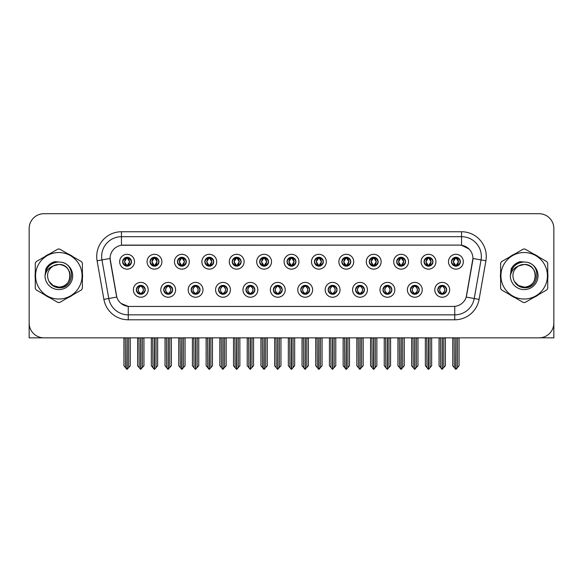 <?xml version="1.0" encoding="UTF-8"?>
<svg xmlns="http://www.w3.org/2000/svg" width="583" height="583" viewBox="0 0 583 583"><rect width="100%" height="100%" fill="white"/><g stroke="black" fill="none" stroke-linecap="round" stroke-linejoin="round"><path stroke-width="0.87" d="M273.347 289.817A4.453 4.453 0 0 0 277.8 294.269A4.453 4.453 0 0 0 282.252 289.817A4.453 4.453 0 0 0 277.8 285.364A4.453 4.453 0 0 0 273.347 289.817L273.391 289.817C274.229 292.214 275.387 293.417 276.859 293.417L277.384 293.417C274.44 291.019 274.44 288.621 277.384 286.224L276.859 286.224C275.416 286.195 274.258 287.39 273.391 289.817M270.381 289.817A7.419 7.419 0 0 0 277.8 297.235A7.419 7.419 0 0 0 285.218 289.817A7.419 7.419 0 0 0 277.8 282.398A7.419 7.419 0 0 0 270.381 289.817M300.748 289.817A4.453 4.453 0 0 0 305.201 294.269A4.453 4.453 0 0 0 309.653 289.817A4.453 4.453 0 0 0 305.201 285.364A4.453 4.453 0 0 0 300.748 289.817L300.792 289.817C301.637 292.214 302.788 293.417 304.26 293.417L304.785 293.417C301.841 291.019 301.841 288.621 304.785 286.224L304.26 286.224C302.817 286.195 301.659 287.39 300.792 289.817M297.782 289.817A7.419 7.419 0 0 0 305.201 297.235A7.419 7.419 0 0 0 312.619 289.817A7.419 7.419 0 0 0 305.201 282.398A7.419 7.419 0 0 0 297.782 289.817M328.149 289.817A4.453 4.453 0 0 0 332.601 294.269A4.453 4.453 0 0 0 337.054 289.817A4.453 4.453 0 0 0 332.601 285.364A4.453 4.453 0 0 0 328.149 289.817L328.193 289.817C329.038 292.214 330.197 293.417 331.661 293.417L332.193 293.417C329.242 291.019 329.242 288.621 332.193 286.224L331.661 286.224C330.218 286.195 329.06 287.39 328.193 289.817M325.183 289.817A7.419 7.419 0 0 0 332.601 297.235A7.419 7.419 0 0 0 340.02 289.817A7.419 7.419 0 0 0 332.601 282.398A7.419 7.419 0 0 0 325.183 289.817M177.436 261.723A4.453 4.453 0 0 0 181.889 266.176A4.453 4.453 0 0 0 186.341 261.723A4.453 4.453 0 0 0 181.889 257.271A4.453 4.453 0 0 0 177.436 261.723L177.48 261.723C178.405 264.208 179.557 265.411 180.949 265.316L180.643 266.001M174.47 261.723A7.419 7.419 0 0 0 181.889 269.142A7.419 7.419 0 0 0 189.307 261.723A7.419 7.419 0 0 0 181.889 254.305A7.419 7.419 0 0 0 174.47 261.723M259.646 261.723A4.453 4.453 0 0 0 264.099 266.176A4.453 4.453 0 0 0 268.552 261.723A4.453 4.453 0 0 0 264.099 257.271A4.453 4.453 0 0 0 259.646 261.723L259.69 261.723C260.608 264.208 261.767 265.411 263.159 265.316L262.853 266.001M256.68 261.723A7.419 7.419 0 0 0 264.099 269.142A7.419 7.419 0 0 0 271.518 261.723A7.419 7.419 0 0 0 264.099 254.305A7.419 7.419 0 0 0 256.68 261.723M136.335 289.817A4.453 4.453 0 0 0 140.787 294.269A4.453 4.453 0 0 0 145.24 289.817A4.453 4.453 0 0 0 140.787 285.364A4.453 4.453 0 0 0 136.335 289.817L136.378 289.817C137.224 292.214 138.375 293.417 139.847 293.417L140.372 293.417C137.428 291.019 137.428 288.621 140.372 286.224L139.847 286.224C138.404 286.195 137.245 287.39 136.378 289.817M133.369 289.817A7.419 7.419 0 0 0 140.787 297.235A7.419 7.419 0 0 0 148.206 289.817A7.419 7.419 0 0 0 140.787 282.398A7.419 7.419 0 0 0 133.369 289.817M232.245 261.723A4.453 4.453 0 0 0 236.698 266.176A4.453 4.453 0 0 0 241.143 261.723A4.453 4.453 0 0 0 236.698 257.271A4.453 4.453 0 0 0 232.245 261.723L232.282 261.723C233.207 264.208 234.366 265.411 235.751 265.316L235.452 266.001M229.279 261.723A7.419 7.419 0 0 0 236.698 269.142A7.419 7.419 0 0 0 244.117 261.723A7.419 7.419 0 0 0 236.698 254.305A7.419 7.419 0 0 0 229.279 261.723M150.035 261.723A4.453 4.453 0 0 0 154.488 266.176A4.453 4.453 0 0 0 158.94 261.723A4.453 4.453 0 0 0 154.488 257.271A4.453 4.453 0 0 0 150.035 261.723L150.079 261.723C150.997 264.208 152.156 265.411 153.548 265.316L153.242 266.001M147.069 261.723A7.419 7.419 0 0 0 154.488 269.142A7.419 7.419 0 0 0 161.906 261.723A7.419 7.419 0 0 0 154.488 254.305A7.419 7.419 0 0 0 147.069 261.723M410.359 289.817A4.453 4.453 0 0 0 414.812 294.269A4.453 4.453 0 0 0 419.264 289.817A4.453 4.453 0 0 0 414.812 285.364A4.453 4.453 0 0 0 410.359 289.817L410.403 289.817C411.241 292.214 412.4 293.417 413.872 293.417L414.396 293.417C411.452 291.019 411.452 288.621 414.396 286.224L413.872 286.224C412.429 286.195 411.27 287.39 410.403 289.817M407.393 289.817A7.419 7.419 0 0 0 414.812 297.235A7.419 7.419 0 0 0 422.23 289.817A7.419 7.419 0 0 0 414.812 282.398A7.419 7.419 0 0 0 407.393 289.817M369.258 261.723A4.453 4.453 0 0 0 373.71 266.176A4.453 4.453 0 0 0 378.156 261.723A4.453 4.453 0 0 0 373.71 257.271A4.453 4.453 0 0 0 369.258 261.723L369.294 261.723C370.22 264.208 371.371 265.411 372.763 265.316L372.464 266.001M366.284 261.723A7.419 7.419 0 0 0 373.71 269.142A7.419 7.419 0 0 0 381.129 261.723A7.419 7.419 0 0 0 373.71 254.305A7.419 7.419 0 0 0 366.284 261.723M191.144 289.817A4.453 4.453 0 0 0 195.589 294.269A4.453 4.453 0 0 0 200.042 289.817A4.453 4.453 0 0 0 195.589 285.364A4.453 4.453 0 0 0 191.144 289.817L191.18 289.817C192.026 292.214 193.184 293.417 194.649 293.417L195.181 293.417C192.23 291.019 192.23 288.621 195.181 286.224L194.649 286.224C193.206 286.195 192.055 287.39 191.18 289.817M188.171 289.817A7.419 7.419 0 0 0 195.589 297.235A7.419 7.419 0 0 0 203.008 289.817A7.419 7.419 0 0 0 195.589 282.398A7.419 7.419 0 0 0 188.171 289.817M424.06 261.723A4.453 4.453 0 0 0 428.512 266.176A4.453 4.453 0 0 0 432.965 261.723A4.453 4.453 0 0 0 428.512 257.271A4.453 4.453 0 0 0 424.06 261.723L424.103 261.723C425.022 264.208 426.18 265.411 427.572 265.316L427.266 266.001M421.094 261.723A7.419 7.419 0 0 0 428.512 269.142A7.419 7.419 0 0 0 435.931 261.723A7.419 7.419 0 0 0 428.512 254.305A7.419 7.419 0 0 0 421.094 261.723M204.844 261.723A4.453 4.453 0 0 0 209.29 266.176A4.453 4.453 0 0 0 213.742 261.723A4.453 4.453 0 0 0 209.29 257.271A4.453 4.453 0 0 0 204.844 261.723L204.881 261.723C205.806 264.208 206.958 265.411 208.35 265.316L208.051 266.001M201.871 261.723A7.419 7.419 0 0 0 209.29 269.142A7.419 7.419 0 0 0 216.716 261.723A7.419 7.419 0 0 0 209.29 254.305A7.419 7.419 0 0 0 201.871 261.723M341.857 261.723A4.453 4.453 0 0 0 346.302 266.176A4.453 4.453 0 0 0 350.755 261.723A4.453 4.453 0 0 0 346.302 257.271A4.453 4.453 0 0 0 341.857 261.723L341.893 261.723C342.819 264.208 343.97 265.411 345.362 265.316L345.063 266.001M338.883 261.723A7.419 7.419 0 0 0 346.302 269.142A7.419 7.419 0 0 0 353.721 261.723A7.419 7.419 0 0 0 346.302 254.305A7.419 7.419 0 0 0 338.883 261.723M163.736 289.817A4.453 4.453 0 0 0 168.188 294.269A4.453 4.453 0 0 0 172.641 289.817A4.453 4.453 0 0 0 168.188 285.364A4.453 4.453 0 0 0 163.736 289.817L163.779 289.817C164.625 292.214 165.776 293.417 167.248 293.417L167.773 293.417C164.829 291.019 164.829 288.621 167.773 286.224L167.248 286.224C165.805 286.195 164.646 287.39 163.779 289.817M160.77 289.817A7.419 7.419 0 0 0 168.188 297.235A7.419 7.419 0 0 0 175.607 289.817A7.419 7.419 0 0 0 168.188 282.398A7.419 7.419 0 0 0 160.77 289.817M287.047 261.723A4.453 4.453 0 0 0 291.5 266.176A4.453 4.453 0 0 0 295.953 261.723A4.453 4.453 0 0 0 291.5 257.271A4.453 4.453 0 0 0 287.047 261.723L287.091 261.723C288.009 264.208 289.168 265.411 290.56 265.316L290.254 266.001M284.081 261.723A7.419 7.419 0 0 0 291.5 269.142A7.419 7.419 0 0 0 298.919 261.723A7.419 7.419 0 0 0 291.5 254.305A7.419 7.419 0 0 0 284.081 261.723M245.946 289.817A4.453 4.453 0 0 0 250.399 294.269A4.453 4.453 0 0 0 254.851 289.817A4.453 4.453 0 0 0 250.399 285.364A4.453 4.453 0 0 0 245.946 289.817L245.982 289.817C246.828 292.214 247.986 293.417 249.458 293.417L249.983 293.417C247.039 291.019 247.039 288.621 249.983 286.224L249.458 286.224C248.015 286.195 246.857 287.39 245.982 289.817M242.98 289.817A7.419 7.419 0 0 0 250.399 297.235A7.419 7.419 0 0 0 257.817 289.817A7.419 7.419 0 0 0 250.399 282.398A7.419 7.419 0 0 0 242.98 289.817M314.448 261.723A4.453 4.453 0 0 0 318.901 266.176A4.453 4.453 0 0 0 323.354 261.723A4.453 4.453 0 0 0 318.901 257.271A4.453 4.453 0 0 0 314.448 261.723L314.492 261.723C315.41 264.208 316.569 265.411 317.961 265.316L317.655 266.001M311.482 261.723A7.419 7.419 0 0 0 318.901 269.142A7.419 7.419 0 0 0 326.32 261.723A7.419 7.419 0 0 0 318.901 254.305A7.419 7.419 0 0 0 311.482 261.723M396.659 261.723A4.453 4.453 0 0 0 401.111 266.176A4.453 4.453 0 0 0 405.564 261.723A4.453 4.453 0 0 0 401.111 257.271A4.453 4.453 0 0 0 396.659 261.723L396.702 261.723C397.621 264.208 398.779 265.411 400.164 265.316L399.865 266.001M393.693 261.723A7.419 7.419 0 0 0 401.111 269.142A7.419 7.419 0 0 0 408.53 261.723A7.419 7.419 0 0 0 401.111 254.305A7.419 7.419 0 0 0 393.693 261.723M218.545 289.817A4.453 4.453 0 0 0 222.998 294.269A4.453 4.453 0 0 0 227.443 289.817A4.453 4.453 0 0 0 222.998 285.364A4.453 4.453 0 0 0 218.545 289.817L218.581 289.817C219.427 292.214 220.585 293.417 222.05 293.417L222.582 293.417C219.638 291.019 219.638 288.621 222.582 286.224L222.05 286.224C220.607 286.195 219.456 287.39 218.581 289.817M215.572 289.817A7.419 7.419 0 0 0 222.998 297.235A7.419 7.419 0 0 0 230.416 289.817A7.419 7.419 0 0 0 222.998 282.398A7.419 7.419 0 0 0 215.572 289.817M451.461 261.723A4.453 4.453 0 0 0 455.913 266.176A4.453 4.453 0 0 0 460.366 261.723A4.453 4.453 0 0 0 455.913 257.271A4.453 4.453 0 0 0 451.461 261.723L451.504 261.723C452.423 264.208 453.581 265.411 454.973 265.316L454.667 266.001M448.495 261.723A7.419 7.419 0 0 0 455.913 269.142A7.419 7.419 0 0 0 463.332 261.723A7.419 7.419 0 0 0 455.913 254.305A7.419 7.419 0 0 0 448.495 261.723M355.557 289.817A4.453 4.453 0 0 0 360.002 294.269A4.453 4.453 0 0 0 364.455 289.817A4.453 4.453 0 0 0 360.002 285.364A4.453 4.453 0 0 0 355.557 289.817L355.594 289.817C356.439 292.214 357.598 293.417 359.062 293.417L359.594 293.417C356.65 291.019 356.65 288.621 359.594 286.224L359.062 286.224C357.619 286.195 356.468 287.39 355.594 289.817M352.584 289.817A7.419 7.419 0 0 0 360.002 297.235A7.419 7.419 0 0 0 367.428 289.817A7.419 7.419 0 0 0 360.002 282.398A7.419 7.419 0 0 0 352.584 289.817M382.958 289.817A4.453 4.453 0 0 0 387.411 294.269A4.453 4.453 0 0 0 391.856 289.817A4.453 4.453 0 0 0 387.411 285.364A4.453 4.453 0 0 0 382.958 289.817L382.995 289.817C383.84 292.214 384.999 293.417 386.471 293.417L386.995 293.417C384.051 291.019 384.051 288.621 386.995 286.224L386.471 286.224C385.028 286.195 383.869 287.39 382.995 289.817M379.992 289.817A7.419 7.419 0 0 0 387.411 297.235A7.419 7.419 0 0 0 394.829 289.817A7.419 7.419 0 0 0 387.411 282.398A7.419 7.419 0 0 0 379.992 289.817M122.634 261.723A4.453 4.453 0 0 0 127.087 266.176A4.453 4.453 0 0 0 131.539 261.723A4.453 4.453 0 0 0 127.087 257.271A4.453 4.453 0 0 0 122.634 261.723L122.678 261.723C123.596 264.208 124.755 265.411 126.147 265.316L125.841 266.001M119.668 261.723A7.419 7.419 0 0 0 127.087 269.142A7.419 7.419 0 0 0 134.505 261.723A7.419 7.419 0 0 0 127.087 254.305A7.419 7.419 0 0 0 119.668 261.723M437.76 289.817A4.453 4.453 0 0 0 442.213 294.269A4.453 4.453 0 0 0 446.665 289.817A4.453 4.453 0 0 0 442.213 285.364A4.453 4.453 0 0 0 437.76 289.817L437.804 289.817C438.649 292.214 439.801 293.417 441.273 293.417L441.797 293.417C438.853 291.019 438.853 288.621 441.797 286.224L441.273 286.224C439.83 286.195 438.671 287.39 437.804 289.817M434.794 289.817A7.419 7.419 0 0 0 442.213 297.235A7.419 7.419 0 0 0 449.631 289.817A7.419 7.419 0 0 0 442.213 282.398A7.419 7.419 0 0 0 434.794 289.817M110.07 258.458A13.358 13.358 0 0 0 110.274 260.776L116.381 295.399A13.358 13.358 0 0 0 129.528 306.439L453.472 306.439A13.358 13.358 0 0 0 466.619 295.399L472.726 260.776A13.358 13.358 0 0 0 459.572 245.1L123.428 245.1A13.358 13.358 0 0 0 110.07 258.458L110.216 256.484M540.004 337.812L553.85 337.849L553.85 228.536A14.837 14.837 0 0 0 539.013 213.699L43.987 213.699A14.837 14.837 0 0 0 29.15 228.536L29.15 337.849L74.653 337.849M508.347 337.849L540.004 337.849M35.271 272.808A23.743 23.743 0 0 0 35.271 278.732M44.483 294.692A23.743 23.743 0 0 0 49.613 297.651M68.043 297.651A23.743 23.743 0 0 0 73.174 294.692M82.385 278.732A23.743 23.743 0 0 0 82.385 272.808M500.615 272.808A23.743 23.743 0 0 0 500.615 278.732M509.826 294.692A23.743 23.743 0 0 0 514.957 297.651M533.387 297.651A23.743 23.743 0 0 0 538.517 294.692M547.729 278.732A23.743 23.743 0 0 0 547.729 272.808M121.446 231.75L461.554 231.75A24.734 24.734 0 0 1 485.909 260.776L479.102 299.356A24.734 24.734 0 0 1 454.747 319.79L128.253 319.79A24.734 24.734 0 0 1 103.898 299.356L97.091 260.776A24.734 24.734 0 0 1 121.446 231.75L121.446 236.698L461.554 236.698A19.786 19.786 0 0 1 481.041 259.916L474.234 298.496A19.786 19.786 0 0 1 454.747 314.849L128.253 314.849A19.786 19.786 0 0 1 108.766 298.496L101.959 259.916A19.786 19.786 0 0 1 121.446 236.698L121.446 245.254L459.572 245.1L461.554 245.254L469.016 249.014M453.472 306.439L129.528 306.439M128.253 319.79L128.253 306.374L121.118 303.459M481.041 259.916L472.93 258.488L466.211 297.082L474.234 298.496L481.041 259.916L485.909 260.776M103.898 299.356L116.789 297.082L110.07 258.488L101.959 259.916A19.786 19.786 0 0 1 101.661 256.484M466.619 295.399L466.538 295.821M116.462 295.821L116.381 295.399M73.174 256.848A23.743 23.743 0 0 0 68.043 253.889M49.613 253.889A23.743 23.743 0 0 0 44.483 256.848M538.517 256.848A23.743 23.743 0 0 0 533.387 253.889M514.957 253.889A23.743 23.743 0 0 0 509.826 256.848M539.013 213.699L43.987 213.699M29.15 228.536L29.15 323.011A14.837 14.837 0 0 0 43.987 337.849L539.013 337.849A14.837 14.837 0 0 0 553.85 323.011L553.85 228.536M442.978 294.204L442.628 293.417L443.153 293.417C444.596 293.446 445.755 292.243 446.622 289.809C445.776 287.419 444.618 286.224 443.153 286.224L443.459 285.546M442.978 285.43L442.628 286.224L443.153 286.224M441.943 293.417L441.571 294.226L441.95 293.417C438.817 291.019 438.817 288.621 441.95 286.224L441.571 285.415L441.95 286.224C438.926 288.621 438.926 291.019 441.943 293.417M441.797 286.224L441.448 285.43M442.628 286.224L442.854 285.415L442.475 286.224C445.609 288.621 445.609 291.019 442.475 293.417L442.847 294.226L442.482 293.417C445.499 291.019 445.499 288.621 442.482 286.224L442.628 286.224C445.572 288.621 445.572 291.019 442.628 293.417L442.628 293.417M440.449 337.849L440.631 367.662L442.009 369.301L445.376 365.774L445.376 338.096L443.794 338.096L443.794 367.662M442.315 337.849L442.315 369.301M442.111 369.301L442.111 337.849M439.05 337.849L439.05 365.774L440.631 367.662M440.631 338.096L439.05 338.096M454.15 337.849L454.332 367.662L455.709 369.301L455.819 337.849M456.015 337.849L456.015 369.301L459.076 365.774L459.076 338.096L457.677 337.849M452.751 337.849L452.751 365.774L454.332 367.662M454.332 338.096L452.751 338.096M457.495 367.662L457.495 338.096M455.148 266.11L455.498 265.316L454.973 265.316M455.148 257.336L455.498 258.131L454.973 258.131C453.538 258.101 452.379 259.304 451.504 261.723M460.366 261.723L460.322 261.723C459.47 259.333 458.311 258.131 456.853 258.131L456.329 258.131L458.573 261.723L456.329 265.316L457.159 266.001M460.322 261.723C459.433 264.165 458.274 265.367 456.853 265.316M455.498 265.316L453.341 261.723L455.644 258.131C452.882 258.225 452.794 264.857 455.651 265.316L453.253 261.723L455.498 258.131M456.183 258.131L456.555 257.314L456.176 258.131C458.945 258.225 459.032 264.857 456.176 265.316L456.547 266.132L456.183 265.316L458.486 261.723L456.183 258.131M415.577 294.204L415.227 293.417L415.752 293.417C417.195 293.446 418.354 292.243 419.221 289.809C418.375 287.419 417.217 286.224 415.752 286.224L416.051 285.546M415.577 285.43L415.227 286.224L415.752 286.224M414.542 293.417L414.17 294.226L414.549 293.417C411.416 291.019 411.416 288.621 414.549 286.224L414.17 285.415L414.549 286.224C411.518 288.621 411.518 291.019 414.542 293.417M414.396 286.224L414.047 285.43M415.227 286.224L415.446 285.415L415.074 286.224C418.208 288.621 418.208 291.019 415.074 293.417L415.446 294.226L415.081 293.417C418.098 291.019 418.098 288.621 415.081 286.224L415.227 286.224C418.171 288.621 418.171 291.019 415.227 293.417L415.227 293.417M413.048 337.849L413.23 367.662L414.608 369.301L417.975 365.774L417.975 338.096L416.393 338.096L416.393 367.662M414.907 337.849L414.907 369.301M414.71 369.301L414.71 337.849M411.642 337.849L411.642 365.774L413.23 367.662M413.23 338.096L411.642 338.096M388.176 294.204L387.819 293.417L388.351 293.417C389.794 293.446 390.953 292.243 391.82 289.809C390.967 287.419 389.816 286.224 388.351 286.224L388.65 285.546M388.176 285.43L387.819 286.224L388.351 286.224M387.141 293.417L386.769 294.226L387.141 293.417C384.015 291.019 384.015 288.621 387.141 286.224L386.769 285.415L387.141 286.224C384.117 288.621 384.117 291.019 387.141 293.417M386.995 286.224L386.646 285.43M387.819 286.224L388.045 285.415L387.819 286.224C390.77 288.621 390.77 291.019 387.819 293.417L388.045 294.226L387.673 293.417C390.697 291.019 390.697 288.621 387.673 286.224C390.799 288.621 390.799 291.019 387.673 293.417L387.819 293.417M385.64 337.849L385.822 367.662L387.207 369.301L390.574 365.774L390.574 338.096L388.992 338.096L388.992 367.662M387.506 337.849L387.506 369.301M387.309 369.301L387.309 337.849M384.241 337.849L384.241 365.774L385.822 367.662M385.822 338.096L384.241 338.096M360.775 294.204L360.418 293.417L360.95 293.417C362.393 293.446 363.544 292.243 364.419 289.809C363.566 287.419 362.415 286.224 360.95 286.224L361.249 285.546M360.775 285.43L360.418 286.224L360.95 286.224M359.74 293.417L359.368 294.226L359.74 293.417C356.614 291.019 356.614 288.621 359.74 286.224L359.368 285.415L359.74 286.224C356.716 288.621 356.716 291.019 359.74 293.417M359.594 286.224L359.237 285.43M360.418 286.224L360.644 285.415L360.418 286.224C363.362 288.621 363.362 291.019 360.418 293.417L360.644 294.226L360.272 293.417C363.296 291.019 363.296 288.621 360.272 286.224C363.398 288.621 363.398 291.019 360.272 293.417L360.418 293.417M358.239 337.849L358.421 367.662L359.806 369.301L363.173 365.774L363.173 338.096L361.591 338.096L361.591 367.662M360.105 337.849L360.105 369.301M359.908 369.301L359.908 337.849M356.84 337.849L356.84 365.774L358.421 367.662M358.421 338.096L356.84 338.096M426.749 337.849L426.931 367.662L428.308 369.301L428.41 337.849M428.607 337.849L428.607 369.301L431.675 365.774L431.675 338.096L430.276 337.849M425.35 337.849L425.35 365.774L426.931 367.662M426.931 338.096L425.35 338.096M430.094 367.662L430.094 338.096M427.747 266.11L428.097 265.316L427.572 265.316M427.747 257.336L428.097 258.131L427.572 258.131C426.137 258.101 424.978 259.304 424.103 261.723M432.965 261.723L432.921 261.723C432.061 259.333 430.91 258.131 429.452 258.131L428.928 258.131L431.172 261.723L428.928 265.316L429.758 266.001M432.921 261.723C432.032 264.165 430.873 265.367 429.452 265.316M428.097 265.316L425.94 261.723L428.243 258.131C425.481 258.225 425.393 264.857 428.25 265.316L425.852 261.723L428.097 258.131M428.782 258.131L429.154 257.314L428.775 258.131C431.544 258.225 431.631 264.857 428.775 265.316L429.146 266.132L428.782 265.316L431.085 261.723L428.782 258.131M399.34 337.849L399.53 367.662L400.907 369.301L401.009 337.849M401.206 337.849L401.206 369.301L404.274 365.774L404.274 338.096L402.875 337.849M397.941 337.849L397.941 365.774L399.53 367.662M399.53 338.096L397.941 338.096M402.693 367.662L402.693 338.096M400.339 266.11L400.696 265.316L400.164 265.316M400.339 257.336L400.696 258.131L400.164 258.131C398.736 258.101 397.577 259.304 396.702 261.723M405.564 261.723L405.52 261.723C404.66 259.333 403.509 258.131 402.051 258.131L401.527 258.131L403.771 261.723L401.527 265.316L402.357 266.001M405.52 261.723C404.631 264.165 403.472 265.367 402.051 265.316M400.696 265.316L398.539 261.723L400.842 258.131C398.08 258.225 397.992 264.857 400.842 265.316L398.451 261.723L400.696 258.131M401.381 258.131L401.745 257.314L401.374 258.131C404.136 258.225 404.223 264.857 401.374 265.316L401.745 266.132L401.381 265.316L403.684 261.723L401.381 258.131M371.939 337.849L372.122 367.662L373.506 369.301L373.608 337.849M373.805 337.849L373.805 369.301L376.873 365.774L376.873 338.096L375.474 337.849M370.54 337.849L370.54 365.774L372.122 367.662M372.122 338.096L370.54 338.096M375.292 367.662L375.292 338.096M372.938 266.11L373.295 265.316L372.763 265.316M372.938 257.336L373.295 258.131L372.763 258.131C371.335 258.101 370.176 259.304 369.294 261.723M378.156 261.723L378.119 261.723C377.259 259.333 376.101 258.131 374.65 258.131L374.126 258.131L376.37 261.723L374.126 265.316L374.949 266.001M378.119 261.723C377.223 264.165 376.071 265.367 374.65 265.316M373.295 265.316L371.138 261.723L373.441 258.131C370.679 258.225 370.591 264.857 373.441 265.316L371.05 261.723L373.295 258.131M373.973 258.131L373.973 258.131C376.735 258.225 376.822 264.857 373.973 265.316L374.344 266.132L373.973 265.316L376.275 261.723L373.973 258.131L374.344 257.314L373.973 258.131M344.538 337.849L344.721 367.662L346.105 369.301L346.207 337.849M346.404 337.849L346.404 369.301L349.472 365.774L349.472 338.096L348.073 337.849M343.139 337.849L343.139 365.774L344.721 367.662M344.721 338.096L343.139 338.096M347.891 367.662L347.891 338.096M345.537 266.11L345.887 265.316L345.362 265.316M345.537 257.336L345.887 258.131L345.362 258.131C343.926 258.101 342.775 259.304 341.893 261.723M350.755 261.723L350.718 261.723C349.858 259.333 348.7 258.131 347.249 258.131L346.717 258.131L348.962 261.723L346.717 265.316L347.548 266.001M350.718 261.723C349.822 264.165 348.67 265.367 347.249 265.316M345.887 265.316L343.73 261.723L346.032 258.131C343.278 258.225 343.19 264.857 346.04 265.316L343.642 261.723L345.887 258.131M346.572 258.131L346.572 258.131C349.334 258.225 349.421 264.857 346.572 265.316L346.943 266.132L346.572 265.316L348.874 261.723L346.572 258.131L346.943 257.314L346.572 258.131M70.128 275.365A11.31 11.31 0 0 0 53.17 265.979C47.631 269.922 46.217 275.008 48.936 281.246L49.089 281.516A11.31 11.31 0 0 0 58.825 287.076C73.414 287.783 73.414 263.756 58.825 264.463L53.17 265.979L58.825 264.463C73.414 263.756 73.414 287.783 58.825 287.076A11.31 11.31 0 0 0 70.135 275.774C69.464 268.901 65.697 265.134 58.825 264.463C73.414 263.756 73.414 287.783 58.825 287.076C73.414 287.783 73.414 263.756 58.825 264.463C73.414 263.756 73.414 287.783 58.825 287.076C73.414 287.783 73.414 263.756 58.825 264.463C73.414 263.756 73.414 287.783 58.825 287.076L53.177 285.561L49.089 281.516L53.177 285.561L58.825 287.076L53.177 285.561L49.089 281.516L53.177 285.561L58.825 287.076L53.177 285.561L49.089 281.516L53.177 285.561L58.825 287.076L53.177 285.561L49.089 281.516C51.253 285.327 54.496 287.404 58.825 287.74C73.946 289.008 76.307 264.901 61.725 262.255L54.715 261.65C50.808 262.853 47.864 265.236 45.882 268.799L45.008 276.072A13.817 13.817 0 0 0 58.825 289.591A13.817 13.817 0 0 0 61.725 262.255M58.825 299.021A23.247 23.247 0 0 0 82.072 275.774A23.247 23.247 0 0 0 58.825 252.526A23.247 23.247 0 0 0 35.578 275.774A23.247 23.247 0 0 0 58.825 299.021M58.825 302.482A26.709 26.709 0 0 0 59.699 302.468L81.511 289.875A26.709 26.709 0 0 0 82.385 288.359L82.385 263.181A26.709 26.709 0 0 0 81.511 261.665L59.699 249.072A26.709 26.709 0 0 0 57.95 249.072L36.146 261.665A26.709 26.709 0 0 0 35.271 263.181L35.271 288.359A26.709 26.709 0 0 0 36.146 289.875L57.95 302.468A26.709 26.709 0 0 0 58.825 302.482M45.008 275.774C45.831 267.378 50.437 262.773 58.825 261.949M45.008 276.072C45.809 271.197 48.527 267.837 53.17 265.979M54.634 261.672L51.472 263.035L45.897 268.77L51.472 263.035L54.634 261.672L51.472 263.035L45.882 268.799L51.472 263.035L54.634 261.672L51.472 263.035L45.897 268.77L51.472 263.035L54.634 261.672L51.472 263.035L45.882 268.799L51.472 263.035L54.715 261.65L49.635 264.296M535.471 275.365A11.31 11.31 0 0 0 518.513 265.979C512.974 269.922 511.561 275.008 514.279 281.246L514.432 281.516A11.31 11.31 0 0 0 524.175 287.076C538.758 287.783 538.758 263.756 524.175 264.463L518.513 265.979L524.175 264.463C538.758 263.756 538.758 287.783 524.175 287.076A11.31 11.31 0 0 0 535.478 275.774C534.808 268.901 531.04 265.134 524.175 264.463C538.758 263.756 538.758 287.783 524.175 287.076C538.758 287.783 538.758 263.756 524.175 264.463C538.758 263.756 538.758 287.783 524.175 287.076C538.758 287.783 538.758 263.756 524.175 264.463C538.758 263.756 538.758 287.783 524.175 287.076L518.52 285.561L514.432 281.516L518.52 285.561L524.175 287.076L518.52 285.561L514.432 281.516L518.52 285.561L524.175 287.076L518.52 285.561L514.432 281.516L518.52 285.561L524.175 287.076L518.52 285.561L514.432 281.516C516.596 285.327 519.847 287.404 524.175 287.74C539.297 289.008 541.651 264.901 527.076 262.255L520.065 261.65C516.152 262.853 513.208 265.236 511.225 268.799L510.358 276.072A13.817 13.817 0 0 0 524.175 289.591A13.817 13.817 0 0 0 527.076 262.255M524.175 299.021A23.247 23.247 0 0 0 547.422 275.774A23.247 23.247 0 0 0 524.175 252.526A23.247 23.247 0 0 0 500.928 275.774A23.247 23.247 0 0 0 524.175 299.021M524.175 302.482A26.709 26.709 0 0 0 525.05 302.468L546.854 289.875A26.709 26.709 0 0 0 547.729 288.359L547.729 263.181A26.709 26.709 0 0 0 546.854 261.665L525.05 249.072A26.709 26.709 0 0 0 523.301 249.072L501.489 261.665A26.709 26.709 0 0 0 500.615 263.181L500.615 288.359A26.709 26.709 0 0 0 501.489 289.875L523.301 302.468A26.709 26.709 0 0 0 524.175 302.482M510.351 275.774C511.174 267.378 515.78 262.773 524.175 261.949M510.358 276.072C511.153 271.197 513.878 267.837 518.513 265.979M511.24 268.77L516.822 263.035L519.978 261.672L516.822 263.035L511.24 268.77L516.822 263.035L519.978 261.672L516.822 263.035L511.24 268.77L516.822 263.035L519.978 261.672L516.822 263.035L511.225 268.799L516.822 263.035L520.065 261.65L514.978 264.296M519.978 261.672L516.822 263.035L511.225 268.799M333.367 294.204L333.017 293.417L333.542 293.417C334.985 293.446 336.143 292.243 337.018 289.809C336.165 287.419 335.006 286.224 333.542 286.224L333.848 285.546M333.367 285.43L333.017 286.224L333.542 286.224M332.339 293.417L331.967 294.226L332.339 293.417C329.213 291.019 329.213 288.621 332.339 286.224L331.967 285.415L332.339 286.224C329.315 288.621 329.315 291.019 332.339 293.417M332.193 286.224L331.836 285.43M333.017 286.224C335.961 288.621 335.961 291.019 333.017 293.417L332.871 293.417C335.895 291.019 335.895 288.621 332.871 286.224L333.243 285.415M333.017 293.417L333.243 294.226M330.838 337.849L331.02 367.662L332.397 369.301L335.772 365.774L335.772 338.096L334.183 338.096L334.183 367.662M332.704 337.849L332.704 369.301M332.507 369.301L332.507 337.849M329.439 337.849L329.439 365.774L331.02 367.662M331.02 338.096L329.439 338.096M305.966 294.204L305.616 293.417L306.141 293.417C307.584 293.446 308.742 292.243 309.609 289.809C308.764 287.419 307.605 286.224 306.141 286.224L306.447 285.546M305.966 285.43L305.616 286.224L306.141 286.224M304.931 293.417L304.566 294.226L304.938 293.417C301.805 291.019 301.805 288.621 304.938 286.224L304.566 285.415L304.938 286.224C301.914 288.621 301.914 291.019 304.931 293.417M304.785 286.224L304.435 285.43M305.616 286.224C308.56 288.621 308.56 291.019 305.616 293.417L305.47 293.417C308.487 291.019 308.487 288.621 305.47 286.224L305.842 285.415M305.616 293.417L305.842 294.226M303.437 337.849L303.619 367.662L304.996 369.301L308.363 365.774L308.363 338.096L306.782 338.096L306.782 367.662M305.303 337.849L305.303 369.301M305.106 369.301L305.106 337.849M302.038 337.849L302.038 365.774L303.619 367.662M303.619 338.096L302.038 338.096M278.565 294.204L278.215 293.417L278.74 293.417C280.183 293.446 281.341 292.243 282.208 289.809C281.363 287.419 280.204 286.224 278.74 286.224L279.046 285.546M278.565 285.43L278.215 286.224L278.74 286.224M277.034 285.43L277.53 286.224C274.513 288.621 274.513 291.019 277.53 293.417L277.158 294.226M277.384 286.224L277.158 285.415M278.215 286.224L278.434 285.415L278.215 286.224C281.159 288.621 281.159 291.019 278.215 293.417L278.434 294.226L278.062 293.417C281.086 291.019 281.086 288.621 278.069 286.224C281.195 288.621 281.195 291.019 278.062 293.417L278.215 293.417M276.036 337.849L276.218 367.662L277.595 369.301L280.962 365.774L280.962 338.096L279.381 338.096L279.381 367.662M277.894 337.849L277.894 369.301M277.697 369.301L277.697 337.849M274.637 337.849L274.637 365.774L276.218 367.662M276.218 338.096L274.637 338.096M317.137 337.849L317.32 367.662L318.697 369.301L318.806 337.849M319.003 337.849L319.003 369.301L322.071 365.774L322.071 338.096L320.665 337.849M315.738 337.849L315.738 365.774L317.32 367.662M317.32 338.096L315.738 338.096M320.482 367.662L320.482 338.096M318.136 266.11L318.486 265.316L317.961 265.316M318.136 257.336L318.486 258.131L317.961 258.131C316.525 258.101 315.374 259.304 314.492 261.723M323.354 261.723L323.31 261.723C322.457 259.333 321.299 258.131 319.841 258.131L319.316 258.131L321.561 261.723L319.316 265.316L320.147 266.001M323.31 261.723C322.421 264.165 321.262 265.367 319.841 265.316M318.486 265.316L316.329 261.723L318.631 258.131C315.877 258.225 315.782 264.857 318.639 265.316L316.241 261.723L318.486 258.131M319.542 257.314L319.171 258.131C321.933 258.225 322.02 264.857 319.171 265.316L319.535 266.132M289.736 337.849L289.919 367.662L291.296 369.301L291.398 337.849M291.602 337.849L291.602 369.301L294.663 365.774L294.663 338.096L293.264 337.849M288.337 337.849L288.337 365.774L289.919 367.662M289.919 338.096L288.337 338.096M293.081 367.662L293.081 338.096M290.735 266.11L291.085 265.316L290.56 265.316M290.735 257.336L291.085 258.131L290.56 258.131C289.124 258.101 287.966 259.304 287.091 261.723M295.953 261.723L295.909 261.723C295.056 259.333 293.898 258.131 292.44 258.131L291.915 258.131L294.16 261.723L291.915 265.316L292.746 266.001M295.909 261.723C295.02 264.165 293.861 265.367 292.44 265.316M291.085 265.316L288.928 261.723L291.23 258.131C288.468 258.225 288.381 264.857 291.238 265.316L288.84 261.723L291.085 258.131M292.141 257.314L291.77 258.131C294.532 258.225 294.619 264.857 291.762 265.316L292.134 266.132M262.335 337.849L262.518 367.662L263.895 369.301L263.997 337.849M264.194 337.849L264.194 369.301L267.262 365.774L267.262 338.096L265.863 337.849M260.929 337.849L260.929 365.774L262.518 367.662M262.518 338.096L260.929 338.096M265.68 367.662L265.68 338.096M263.334 266.11L263.684 265.316L263.159 265.316M263.334 257.336L263.684 258.131L263.159 258.131C261.723 258.101 260.565 259.304 259.69 261.723M268.552 261.723L268.508 261.723C267.648 259.333 266.497 258.131 265.039 258.131L264.514 258.131L266.759 261.723L264.514 265.316L265.345 266.001M268.508 261.723C267.619 264.165 266.46 265.367 265.039 265.316M263.684 265.316L261.527 261.723L263.829 258.131C261.067 258.225 260.98 264.857 263.829 265.316L261.439 261.723L263.684 258.131M264.74 257.314L264.369 258.131C267.123 258.225 267.218 264.857 264.361 265.316L264.733 266.132M251.164 294.204L250.807 293.417L251.339 293.417C252.782 293.446 253.94 292.243 254.807 289.809C253.962 287.419 252.803 286.224 251.339 286.224L251.637 285.546M251.164 285.43L250.807 286.224L251.339 286.224M249.633 285.43L250.129 286.224C247.105 288.621 247.105 291.019 250.129 293.417L249.757 294.226M249.983 286.224L249.757 285.415M250.807 286.224L251.033 285.415L250.807 286.224C253.758 288.621 253.758 291.019 250.807 293.417L251.033 294.226L250.661 293.417C253.685 291.019 253.685 288.621 250.661 286.224C253.787 288.621 253.787 291.019 250.661 293.417L250.807 293.417M248.628 337.849L248.817 367.662L250.194 369.301L253.561 365.774L253.561 338.096L251.98 338.096L251.98 367.662M250.493 337.849L250.493 369.301M250.296 369.301L250.296 337.849M247.228 337.849L247.228 365.774L248.817 367.662M248.817 338.096L247.228 338.096M223.763 294.204L223.406 293.417L223.938 293.417C225.381 293.446 226.532 292.243 227.406 289.809C226.554 287.419 225.402 286.224 223.938 286.224L224.236 285.546M223.763 285.43L223.406 286.224L223.938 286.224M222.728 293.417L222.356 294.226L222.728 293.417C219.602 291.019 219.602 288.621 222.728 286.224L222.356 285.415L222.728 286.224C219.704 288.621 219.704 291.019 222.728 293.417M222.582 286.224L222.225 285.43M223.406 286.224L223.632 285.415L223.406 286.224C226.35 288.621 226.35 291.019 223.406 293.417L223.632 294.226L223.26 293.417C226.284 291.019 226.284 288.621 223.26 286.224C226.386 288.621 226.386 291.019 223.26 293.417L223.406 293.417M221.227 337.849L221.409 367.662L222.793 369.301L226.16 365.774L226.16 338.096L224.579 338.096L224.579 367.662M223.092 337.849L223.092 369.301M222.895 369.301L222.895 337.849M219.827 337.849L219.827 365.774L221.409 367.662M221.409 338.096L219.827 338.096M196.354 294.204L196.005 293.417L196.529 293.417C197.98 293.446 199.131 292.243 200.005 289.809C199.153 287.419 197.994 286.224 196.529 286.224L196.835 285.546M196.354 285.43L196.005 286.224L196.529 286.224M195.327 293.417L194.955 294.226L195.327 293.417C192.201 291.019 192.201 288.621 195.327 286.224L194.955 285.415L195.327 286.224C192.303 288.621 192.303 291.019 195.327 293.417M195.181 286.224L194.824 285.43M196.005 286.224L196.231 285.415L196.005 286.224C198.949 288.621 198.949 291.019 196.005 293.417L196.231 294.226L195.859 293.417C198.883 291.019 198.883 288.621 195.859 286.224C198.985 288.621 198.985 291.019 195.859 293.417L196.005 293.417M193.826 337.849L194.008 367.662L195.392 369.301L198.759 365.774L198.759 338.096L197.178 338.096L197.178 367.662M195.691 337.849L195.691 369.301M195.494 369.301L195.494 337.849M192.426 337.849L192.426 365.774L194.008 367.662M194.008 338.096L192.426 338.096M168.953 294.204L168.604 293.417L169.128 293.417C170.571 293.446 171.73 292.243 172.597 289.809C171.752 287.419 170.593 286.224 169.128 286.224L169.434 285.546M168.953 285.43L168.604 286.224L169.128 286.224M167.919 293.417L167.554 294.226L167.926 293.417C164.792 291.019 164.792 288.621 167.926 286.224L167.554 285.415L167.919 286.224C164.902 288.621 164.902 291.019 167.919 293.417M167.773 286.224L167.423 285.43M168.604 286.224L168.83 285.415L168.604 286.224C171.548 288.621 171.548 291.019 168.604 293.417L168.83 294.226L168.451 293.417C171.482 291.019 171.482 288.621 168.458 286.224C171.584 288.621 171.584 291.019 168.451 293.417L168.604 293.417M166.425 337.849L166.607 367.662L167.984 369.301L171.358 365.774L171.358 338.096L169.77 338.096L169.77 367.662M168.29 337.849L168.29 369.301M168.093 369.301L168.093 337.849M165.025 337.849L165.025 365.774L166.607 367.662M166.607 338.096L165.025 338.096M141.552 294.204L141.203 293.417L141.727 293.417C143.17 293.446 144.329 292.243 145.196 289.809C144.351 287.419 143.192 286.224 141.727 286.224L142.033 285.546M141.552 285.43L141.203 286.224L141.727 286.224M140.518 293.417L140.146 294.226L140.525 293.417C137.391 291.019 137.391 288.621 140.525 286.224L140.153 285.415L140.518 286.224C137.501 288.621 137.501 291.019 140.518 293.417M140.372 286.224L140.022 285.43M141.203 286.224L141.429 285.415L141.203 286.224C144.147 288.621 144.147 291.019 141.203 293.417L141.429 294.226L141.05 293.417C144.074 291.019 144.074 288.621 141.057 286.224C144.183 288.621 144.183 291.019 141.05 293.417L141.203 293.417M139.024 337.849L139.206 367.662L140.583 369.301L143.95 365.774L143.95 338.096L142.369 338.096L142.369 367.662M140.889 337.849L140.889 369.301M140.685 369.301L140.685 337.849M137.624 337.849L137.624 365.774L139.206 367.662M139.206 338.096L137.624 338.096M234.927 337.849L235.109 367.662L236.494 369.301L236.596 337.849M236.793 337.849L236.793 369.301L239.861 365.774L239.861 338.096L238.462 337.849M233.528 337.849L233.528 365.774L235.109 367.662M235.109 338.096L233.528 338.096M238.279 367.662L238.279 338.096M235.926 266.11L236.283 265.316L235.751 265.316M235.926 257.336L236.283 258.131L235.751 258.131C234.322 258.101 233.164 259.304 232.282 261.723M241.143 261.723L241.107 261.723C240.247 259.333 239.096 258.131 237.638 258.131L237.113 258.131L239.358 261.723L237.113 265.316L237.937 266.001M241.107 261.723C240.218 264.165 239.059 265.367 237.638 265.316M236.283 265.316L234.126 261.723L236.428 258.131C233.666 258.225 233.579 264.857 236.428 265.316L234.038 261.723L236.283 258.131M236.968 258.131L236.968 258.131C239.722 258.225 239.81 264.857 236.96 265.316L237.332 266.132L236.968 265.316L239.27 261.723L236.968 258.131L237.332 257.314L236.96 258.131M207.526 337.849L207.708 367.662L209.093 369.301L209.195 337.849M209.392 337.849L209.392 369.301L212.46 365.774L212.46 338.096L211.061 337.849M206.127 337.849L206.127 365.774L207.708 367.662M207.708 338.096L206.127 338.096M210.878 367.662L210.878 338.096M208.525 266.11L208.874 265.316L208.35 265.316M208.525 257.336L208.874 258.131L208.35 258.131C206.914 258.101 205.763 259.304 204.881 261.723M213.742 261.723L213.706 261.723C212.846 259.333 211.687 258.131 210.237 258.131L209.705 258.131L211.95 261.723L209.705 265.316L210.536 266.001M213.706 261.723C212.81 264.165 211.658 265.367 210.237 265.316M208.874 265.316L206.725 261.723L209.027 258.131C206.265 258.225 206.178 264.857 209.027 265.316L206.63 261.723L208.874 258.131M209.559 258.131L209.559 258.131C212.321 258.225 212.409 264.857 209.559 265.316L209.931 266.132L209.559 265.316L211.862 261.723L209.559 258.131L209.931 257.314L209.559 258.131M180.125 337.849L180.307 367.662L181.685 369.301L181.794 337.849M181.991 337.849L181.991 369.301L185.059 365.774L185.059 338.096L183.66 337.849M178.726 337.849L178.726 365.774L180.307 367.662M180.307 338.096L178.726 338.096M183.47 367.662L183.47 338.096M181.124 266.11L181.473 265.316L180.949 265.316M181.124 257.336L181.473 258.131L180.949 258.131C179.513 258.101 178.362 259.304 177.48 261.723M186.341 261.723L186.305 261.723C185.445 259.333 184.286 258.131 182.836 258.131L182.304 258.131L184.549 261.723L182.304 265.316L183.135 266.001M186.305 261.723C185.409 264.165 184.257 265.367 182.836 265.316M181.473 265.316L179.316 261.723L181.619 258.131L181.255 257.314L181.626 258.131C178.864 258.225 178.777 264.857 181.626 265.316L181.255 266.132L181.619 265.316L179.229 261.723L181.473 258.131M182.158 258.131L182.158 258.131C184.92 258.225 185.008 264.857 182.158 265.316L182.53 266.132L182.158 265.316L184.461 261.723L182.158 258.131L182.53 257.314L182.158 258.131M152.724 337.849L152.906 367.662L154.284 369.301L154.393 337.849M154.59 337.849L154.59 369.301L157.65 365.774L157.65 338.096L156.251 337.849M151.325 337.849L151.325 365.774L152.906 367.662M152.906 338.096L151.325 338.096M156.069 367.662L156.069 338.096M153.723 266.11L154.072 265.316L153.548 265.316M153.723 257.336L154.072 258.131L153.548 258.131C152.112 258.101 150.961 259.304 150.079 261.723M158.94 261.723L158.897 261.723C158.044 259.333 156.885 258.131 155.428 258.131L154.903 258.131L157.148 261.723L154.903 265.316L155.734 266.001M158.897 261.723C158.008 264.165 156.849 265.367 155.428 265.316M154.072 265.316L151.915 261.723L154.218 258.131L153.846 257.314L154.225 258.131C151.456 258.225 151.369 264.857 154.225 265.316L153.854 266.132L154.218 265.316L151.828 261.723L154.072 258.131M154.757 258.131L154.757 258.131C157.519 258.225 157.607 264.857 154.75 265.316L155.122 266.132L154.757 265.316L157.06 261.723L154.757 258.131L155.129 257.314L154.75 258.131M125.323 337.849L125.505 367.662L126.883 369.301L126.985 337.849M127.181 337.849L127.181 369.301L130.249 365.774L130.249 338.096L128.85 337.849M123.924 337.849L123.924 365.774L125.505 367.662M125.505 338.096L123.924 338.096M128.668 367.662L128.668 338.096M126.322 266.11L126.671 265.316L126.147 265.316M126.322 257.336L126.671 258.131L126.147 258.131C124.711 258.101 123.552 259.304 122.678 261.723M131.539 261.723L131.496 261.723C130.636 259.333 129.484 258.131 128.027 258.131L127.502 258.131L129.747 261.723L127.502 265.316L128.333 266.001M131.496 261.723C130.607 264.165 129.448 265.367 128.027 265.316M126.671 265.316L124.514 261.723L126.817 258.131L126.445 257.314L126.824 258.131C124.055 258.225 123.968 264.857 126.824 265.316L126.453 266.132L126.817 265.316L124.427 261.723L126.671 258.131M127.356 258.131L127.356 258.131C130.118 258.225 130.206 264.857 127.349 265.316L127.721 266.132L127.356 265.316L129.659 261.723L127.356 258.131L127.728 257.314L127.349 258.131M461.554 231.75L461.554 245.254M454.747 306.374L454.747 319.79M97.091 260.776L101.959 259.916M474.234 298.496L479.102 299.356M441.273 293.417L440.967 294.094M441.448 294.204L441.797 293.417M441.273 286.224L440.967 285.546M443.153 293.417L443.459 294.094M454.973 258.131L454.667 257.453M456.853 258.131L457.159 257.453M456.678 257.336L456.329 258.131M456.678 266.11L456.329 265.316M455.272 266.132L455.644 265.316L455.279 266.132M455.272 257.314L455.644 258.131L455.279 257.314M413.872 293.417L413.566 294.094M414.047 294.204L414.396 293.417M413.872 286.224L413.566 285.546M415.752 293.417L416.051 294.094M386.471 293.417L386.165 294.094M386.646 294.204L386.995 293.417M386.471 286.224L386.165 285.546M388.351 293.417L388.65 294.094M359.062 293.417L358.764 294.094M359.237 294.204L359.594 293.417M359.062 286.224L358.764 285.546M360.95 293.417L361.249 294.094M427.572 258.131L427.266 257.453M429.452 258.131L429.758 257.453M429.277 257.336L428.928 258.131M429.277 266.11L428.928 265.316M427.871 266.132L428.243 265.316L427.878 266.132M427.871 257.314L428.243 258.131L427.878 257.314M400.164 258.131L399.865 257.453M402.051 258.131L402.357 257.453M401.876 257.336L401.527 258.131M401.876 266.11L401.527 265.316M400.47 266.132L400.842 265.316L400.47 266.132M400.47 257.314L400.842 258.131L400.47 257.314M372.763 258.131L372.464 257.453M374.65 258.131L374.949 257.453M374.475 257.336L374.126 258.131M374.475 266.11L374.126 265.316M373.069 266.132L373.441 265.316L373.069 266.132M373.069 257.314L373.441 258.131L373.069 257.314M345.362 258.131L345.063 257.453M347.249 258.131L347.548 257.453M347.074 257.336L346.717 258.131M347.074 266.11L346.717 265.316M345.668 266.132L346.032 265.316L345.668 266.132M345.668 257.314L346.032 258.131L345.668 257.314M331.661 293.417L331.363 294.094M331.836 294.204L332.193 293.417M331.661 286.224L331.363 285.546M333.542 293.417L333.848 294.094M304.26 293.417L303.954 294.094M304.435 294.204L304.785 293.417M304.26 286.224L303.954 285.546M306.141 293.417L306.447 294.094M276.859 293.417L276.553 294.094M277.034 294.204L277.384 293.417M276.859 286.224L276.553 285.546M278.74 293.417L279.046 294.094M317.961 258.131L317.655 257.453M319.841 258.131L320.147 257.453M319.666 257.336L319.316 258.131M319.666 266.11L319.316 265.316M318.26 266.132L318.631 265.316L318.267 266.132M318.26 257.314L318.631 258.131L318.267 257.314M319.542 266.132L319.171 265.316L321.473 261.723L319.171 258.131L319.535 257.314M290.56 258.131L290.254 257.453M292.44 258.131L292.746 257.453M292.265 257.336L291.915 258.131M292.265 266.11L291.915 265.316M290.859 266.132L291.23 265.316L290.866 266.132M290.859 257.314L291.23 258.131L290.866 257.314M292.141 266.132L291.77 265.316L294.072 261.723L291.77 258.131L292.134 257.314M263.159 258.131L262.853 257.453M265.039 258.131L265.345 257.453M264.864 257.336L264.514 258.131M264.864 266.11L264.514 265.316M263.458 266.132L263.829 265.316L263.465 266.132M263.458 257.314L263.829 258.131L263.465 257.314M264.74 266.132L264.369 265.316L266.671 261.723L264.369 258.131L264.733 257.314M249.458 293.417L249.152 294.094M249.633 294.204L249.983 293.417M249.458 286.224L249.152 285.546M251.339 293.417L251.637 294.094M222.05 293.417L221.751 294.094M222.225 294.204L222.582 293.417M222.05 286.224L221.751 285.546M223.938 293.417L224.236 294.094M194.649 293.417L194.35 294.094M194.824 294.204L195.181 293.417M194.649 286.224L194.35 285.546M196.529 293.417L196.835 294.094M167.248 293.417L166.949 294.094M167.423 294.204L167.773 293.417M167.248 286.224L166.949 285.546M169.128 293.417L169.434 294.094M139.847 293.417L139.541 294.094M140.022 294.204L140.372 293.417M139.847 286.224L139.541 285.546M141.727 293.417L142.033 294.094M235.751 258.131L235.452 257.453M237.638 258.131L237.937 257.453M237.463 257.336L237.113 258.131M237.463 266.11L237.113 265.316M236.057 266.132L236.428 265.316L236.057 266.132M236.057 257.314L236.428 258.131L236.057 257.314M208.35 258.131L208.051 257.453M210.237 258.131L210.536 257.453M210.062 257.336L209.705 258.131M210.062 266.11L209.705 265.316M208.656 266.132L209.027 265.316L208.656 266.132M208.656 257.314L209.027 258.131L208.656 257.314M180.949 258.131L180.643 257.453M182.836 258.131L183.135 257.453M182.661 257.336L182.304 258.131M182.661 266.11L182.304 265.316M153.548 258.131L153.242 257.453M155.428 258.131L155.734 257.453M155.253 257.336L154.903 258.131M155.253 266.11L154.903 265.316M126.147 258.131L125.841 257.453M128.027 258.131L128.333 257.453M127.852 257.336L127.502 258.131M127.852 266.11L127.502 265.316M333.236 285.415L332.864 286.224C335.997 288.621 335.997 291.019 332.864 293.417L333.236 294.226M305.835 285.415L305.463 286.224C308.596 288.621 308.596 291.019 305.463 293.417L305.835 294.226M277.165 294.226L277.537 293.417C274.404 291.019 274.404 288.621 277.537 286.224L277.165 285.415M249.764 294.226L250.136 293.417C247.003 291.019 247.003 288.621 250.136 286.224L249.764 285.415"/></g></svg>
